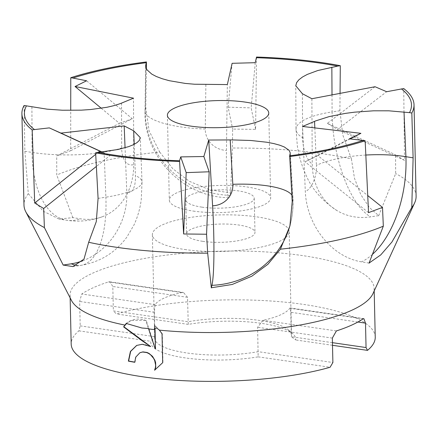 <?xml version="1.0" encoding="UTF-8"?>
<svg xmlns="http://www.w3.org/2000/svg" width="438" height="438" viewBox="0 0 438 438"><rect width="100%" height="100%" fill="white"/><g stroke="black" fill="none" stroke-linecap="round" stroke-linejoin="round"><path stroke-width="0.33" stroke-dasharray="2.19 1.64" d="M193.257 211.072A50.688 13.545 -1.3 0 0 244.76 210.3A50.688 13.545 -1.3 0 0 270.679 197.85A50.688 13.545 -1.3 0 0 246.742 186.927A50.688 13.545 -1.3 0 0 195.239 187.699A50.688 13.545 -1.3 0 0 169.325 200.15A50.688 13.545 -1.3 0 0 193.257 211.072M202.723 241.327A34.213 9.143 -1.3 0 0 237.489 240.807A34.213 9.143 -1.3 0 0 254.982 232.403A34.213 9.143 -1.3 0 0 238.83 225.033A34.213 9.143 -1.3 0 0 204.064 225.554A34.213 9.143 -1.3 0 0 186.572 233.958A34.213 9.143 -1.3 0 0 202.723 241.327M201.951 207.147A34.213 9.143 -1.3 0 0 236.712 206.626A34.213 9.143 -1.3 0 0 254.204 198.222A34.213 9.143 -1.3 0 0 238.053 190.848A34.213 9.143 -1.3 0 0 203.287 191.368A34.213 9.143 -1.3 0 0 185.794 199.772A34.213 9.143 -1.3 0 0 201.951 207.147M332.442 342.669L291.325 336.707L295.612 339.948A72.484 19.371 -1.3 0 0 292.715 333.663A72.484 19.371 -1.3 0 0 261.459 323.348A72.484 19.371 -1.3 0 0 188.258 324.377L187.53 297.314L183.506 292.502L181.83 292.562A68.432 18.287 -1.3 0 0 155.09 304.634L154.368 312.289L154.926 336.702L150.82 341.279A72.484 19.371 -1.3 0 0 184.973 357.873A72.484 19.371 -1.3 0 0 258.168 356.85L257.61 327.263L263.046 320.293A68.432 18.287 -1.3 0 0 289.786 308.221L290.126 307.963L290.772 312.289L291.325 336.707A68.432 18.287 -1.3 0 0 291.538 335.152A68.432 18.287 -1.3 0 0 288.741 330.142A68.432 18.287 -1.3 0 0 259.23 320.408A68.432 18.287 -1.3 0 0 188.088 321.733L113.36 310.892L112.807 286.479L109.768 281.809L108.482 281.924A152.068 40.635 -1.3 0 0 81.736 293.997L79.645 301.448L80.198 325.867L78.922 330.849A152.068 40.635 -1.3 0 0 71.186 344.06M80.198 325.867L154.926 336.702A68.432 18.287 -1.3 0 0 154.713 338.256A68.432 18.287 -1.3 0 0 187.021 353.001A68.432 18.287 -1.3 0 0 258.163 351.676L332.891 362.516M184.672 249.479A68.432 18.287 -1.3 0 0 254.204 248.434A68.432 18.287 -1.3 0 0 289.19 231.625A68.432 18.287 -1.3 0 0 256.882 216.881A68.432 18.287 -1.3 0 0 187.349 217.927A68.432 18.287 -1.3 0 0 152.364 234.735A68.432 18.287 -1.3 0 0 184.672 249.479M372.979 293.602A152.068 40.635 -1.3 0 0 374.134 288.33A152.068 40.635 -1.3 0 0 302.335 255.562A152.068 40.635 -1.3 0 0 147.825 257.878A152.068 40.635 -1.3 0 0 70.08 295.228A152.068 40.635 -1.3 0 0 71.471 300.446M340.058 93.376L339.899 110.754L342.773 134.888L351.396 158.906A196.114 52.407 -1.3 0 0 323.507 153.88A196.114 52.407 -1.3 0 0 232.392 148.011L232.644 129.073L255.589 129.385L256.537 57.033M351.396 158.906L354.495 178.365L360.775 194.581L369.398 207.524L378.695 215.638L370.537 216.87A64.561 55.38 -59.1 0 1 337.019 210.612A64.561 55.38 -59.1 0 1 312.245 163.971L311.878 98.731M378.635 215.797L395.678 173.59L395.547 154.811L404.515 160.346L403.732 88.564M416.1 196.142A196.114 52.407 -1.3 0 0 395.673 173.59M375.24 337.161A152.068 40.635 -1.3 0 0 303.446 304.394A152.068 40.635 -1.3 0 0 116.366 313.947L113.36 310.892M134.767 362.122A151.559 40.504 -1.3 0 0 135.035 362.166L135.966 357.036L140.078 352.645M154.871 370.055L162.958 362.565L162.301 333.668L162.027 333.794M162.301 333.668L154.959 325.308L154.313 325.604A27.517 22.437 65.7 0 1 156.788 328.062M162.958 362.565L162.684 362.686M126.232 323.447A27.517 22.437 65.7 0 1 130.551 320.72A27.517 22.437 65.7 0 1 145.854 320.463L148.394 328.544M150.924 346.409L143.73 344.202L136.793 345.374M154.959 325.308L155.03 328.27M155.49 348.73L146.161 320.326L131.121 320.463L126.527 323.578M154.373 328.336L154.313 325.604M146.161 320.326L145.854 320.463M255.589 129.385L251.149 107.885L255.25 62.694M232.107 63.313L228.127 107.179L232.644 129.073M228.127 107.179L251.149 107.885M404.515 160.346L337.545 129.429L386.644 91.717M375.032 86.729L327.367 123.335L395.547 154.811M327.367 123.335L337.545 129.429M368.533 212.638L305.062 161.797L349.371 138.824M350.132 138.912L317.889 155.632L367.734 195.556M317.889 155.632L305.062 161.797M95.714 154.335L98.128 152.408M101.95 151.959L109.933 155.627L96.36 166.451M109.933 155.627L101.786 151.975M24.101 105.487L24.867 151.296L28.3 193.673A196.114 52.407 -1.3 0 0 23.975 205.039M101.271 108.263L119.41 123.324L56.705 155.912L70.682 150.716L70.726 110.381M70.682 150.716L132.276 118.709L86.582 80.778M119.41 123.324L132.276 118.709M146.341 68.761L145.777 107.485L149.09 130.82L159.662 151.986A196.114 52.407 -1.3 0 0 56.754 175.014L56.705 155.912M230.558 193.092L232.392 148.011M159.662 151.986L172.895 168.827L189.506 181.376L209.501 189.72L230.563 192.923L229.955 195.353A64.561 3.953 -88.2 0 1 228.817 197.697A64.561 3.953 -88.2 0 1 226.457 150.398L227.349 84.583M369.07 263.063L361.52 261.858A64.561 50.824 64.3 0 1 305.313 191.674L302.559 126.462M28.3 193.673L43.17 211.16L59.114 219.066L72.807 217.626L80.357 218.814A64.561 52.029 -109.7 0 0 101.939 216.887A64.561 52.029 -109.7 0 0 133.738 164.524L133.502 98.172M72.867 217.79L56.754 175.014M82.716 260.807A64.561 56.584 114.1 0 0 126.806 192.222L125.054 147.765M78.922 330.849L150.82 341.279M258.168 356.85L330.066 367.274M188.258 324.377L116.366 313.947M332.502 345.297L295.612 339.948M205.871 84.594L205.269 129.007A21.522 20.69 -165.9 0 0 226.457 150.398M145.772 67.113L145.192 109.801A64.561 17.328 0.8 0 0 145.049 110.902A64.561 17.328 0.8 0 0 205.269 129.007M145.777 107.485L145.192 109.801A86.083 82.76 -165.9 0 0 229.955 195.353M332.009 94.904L332.103 111.931A64.561 19.162 -0.3 0 0 296.017 129.347A64.561 19.162 -0.3 0 0 302.636 137.735A21.522 9.034 -98.6 0 0 312.245 163.971M302.39 93.705L302.636 137.735M339.899 110.754L332.103 111.931A86.083 36.135 -98.6 0 0 370.537 216.87M372.431 254.363A86.083 46.598 -80.9 0 1 361.52 261.858M365.829 155.047A64.561 19.08 -2.4 0 0 316.411 165.378A21.522 11.651 -80.9 0 1 305.313 191.674M314.829 127.901L316.411 165.378M290.131 154.225L292.792 199.317A86.083 82.705 14 0 1 290.569 223.292A86.083 82.705 14 0 1 290.219 224.639M292.206 201.655L292.792 199.317A64.561 17.159 -3.4 0 0 292.929 197.883A64.561 17.159 -3.4 0 0 291.807 195.014M134.209 144.321L135.441 175.572A21.522 9.017 81.3 0 1 126.806 192.222M104.085 151.707L105.881 197.188A64.561 15.325 -2.3 0 0 142.016 181.929A64.561 15.325 -2.3 0 0 135.441 175.572M98.085 198.387L105.881 197.188A86.083 36.08 81.3 0 1 81.118 265.324A86.083 36.08 81.3 0 1 76.874 265.379M31.919 106.927L32.078 152.429A64.561 15.407 -0.2 0 0 121.671 147.929A21.522 11.662 98.9 0 0 133.738 164.524M121.512 103.149L121.671 147.929M24.867 151.296L32.078 152.429A86.083 46.652 98.9 0 0 66.724 220.259A86.083 46.652 98.9 0 0 80.357 218.814M154.368 312.289L79.645 301.448M155.09 304.634L81.736 293.997M332.338 338.098L257.61 327.263M336.395 330.931L263.046 320.293M181.83 292.562L108.482 281.924M363.14 318.859L289.786 308.221M187.53 297.314L112.807 286.479M357.901 322.029L290.772 312.289M268.751 112.966L270.679 197.85M254.204 198.222L254.982 232.403M288.741 330.142L292.715 333.663M289.19 231.625L291.538 335.152M374.134 288.33L374.194 290.963M130.551 320.72L131.121 320.463M70.08 295.228L70.14 297.862M228.817 197.697C183.418 197.45 143.341 156.317 145.049 110.902L145.657 65.897M337.019 210.612C322.056 200.67 311.714 188.827 305.998 175.08C301.777 165.86 298.886 156.125 297.336 145.881L296.017 129.347L295.77 85.76M290.279 152.955L292.929 197.883C293.427 206.473 292.639 214.943 290.569 223.292L289.896 225.997M72.9 266.583L81.118 265.324C100.176 262.012 115.413 252.622 126.828 237.15L134.088 224.76C137.789 216.673 140.187 208.22 141.277 199.389L142.016 181.929L140.264 137.614M101.939 216.887C90.496 220.96 78.758 222.082 66.724 220.259L59.114 219.066M109.768 281.804L183.506 292.502M290.126 307.963L363.863 318.661M152.364 234.735L154.713 338.256M185.794 199.772L186.572 233.958M167.398 115.265L169.325 200.15"/><path stroke-width="0.66" d="M244.82 102.043A50.688 13.545 178.7 0 1 268.751 112.966A50.688 13.545 178.7 0 1 242.833 125.416A50.688 13.545 178.7 0 1 191.329 126.188A50.688 13.545 178.7 0 1 167.398 115.265A50.688 13.545 178.7 0 1 193.317 102.815A50.688 13.545 178.7 0 1 244.82 102.043M126.527 323.578L123.626 326.896L126.232 323.447L141.874 327.996L148.394 328.544L148.635 328.911A152.068 40.635 -1.3 0 0 154.789 329.644L154.373 328.336L156.788 328.062L159.421 330.132A152.068 40.635 -1.3 0 0 372.979 293.602L414.616 202.942A196.114 52.407 -1.3 0 0 416.1 196.142L414.025 104.797A196.114 52.407 -1.3 0 0 403.732 88.564L386.644 91.717L375.032 86.729L311.878 98.731L302.39 93.705L295.77 85.76L296.63 82.612L298.913 79.749L302.576 76.957L307.339 74.4L317.764 70.534L337.78 66.083A193.58 51.733 -1.3 0 0 320.096 63.138A193.58 51.733 -1.3 0 0 256.367 57.717L255.25 62.694L232.107 63.313L227.349 84.583L194.379 84.222L185.197 83.412L169.254 80.691L162.252 78.747L156.328 76.502L151.767 74.11L146.883 69.708L145.657 65.897L146.248 62.694A193.58 51.733 -1.3 0 0 72.894 78.052L86.582 80.778L75.057 86.505L133.502 98.172L120.395 103.587L114.187 105.591L106.932 107.277L90.639 109.533L81.348 110.152L62.42 110.228L47.101 109.161L26.433 105.854A193.58 51.733 -1.3 0 0 34.492 129.577L49.308 127.885L60.926 133.108L124.189 125.903L133.678 130.814L140.264 137.614L139.399 140.308L137.105 142.564L133.426 144.715L128.646 146.637L118.194 149.446L98.145 152.402A193.58 51.733 -1.3 0 0 115.829 155.348A193.58 51.733 -1.3 0 0 179.558 160.768L180.702 156.903L203.845 156.519L208.718 140.045L232.145 139.908L250.854 140.489L266.775 142.23L273.766 143.565L279.674 145.164L284.218 146.927L289.075 150.272L290.279 152.955L289.677 155.791A193.58 51.733 -1.3 0 0 363.036 140.434L349.371 138.824L360.901 133.333L302.559 126.462L315.667 120.899L329.113 116.623L345.39 113.382L354.67 112.161L373.565 110.809L388.862 110.814L409.492 112.632A193.58 51.733 -1.3 0 0 401.438 88.914M409.492 112.632L411.824 113.004L413.116 157.839L411.775 207.508A196.114 52.407 -1.3 0 0 414.616 202.942M411.775 207.508L391.944 241.99L380.764 254.894L369.07 263.063M369.015 263.2L383.321 226.167L382.511 207.393L368.533 212.638L365.155 140.773L363.036 140.434M289.677 155.791L292.206 201.655L289.896 225.997L280.413 249.195A196.114 52.407 -1.3 0 0 383.321 226.167M280.413 249.195L267.903 264.289L251.845 276.192L232.233 284.465L211.313 287.766L211.921 285.319A64.561 5.157 87.9 0 0 212.594 205.8L208.718 140.045M211.324 287.897L207.683 253.164L206.566 234.231L183.626 233.969L179.558 160.768M101.786 151.975L99.787 151.083L98.128 152.408L95.626 152.785L98.085 198.387L96.283 221.623L88.679 242.274A196.114 52.407 -1.3 0 0 116.563 247.3A196.114 52.407 -1.3 0 0 207.683 253.169M95.626 152.785A196.114 52.407 -1.3 0 0 114.493 155.95A196.114 52.407 -1.3 0 0 179.388 161.452M337.78 66.083L340.299 65.7A196.114 52.407 -1.3 0 0 321.437 62.535A196.114 52.407 -1.3 0 0 256.537 57.033L256.367 57.717M340.299 65.7L340.058 93.376M159.421 330.132L162.027 333.794L162.684 362.686L154.587 370.209L155.468 367.334L155.621 365.106L154.685 360.534L153.618 358.366L150.617 354.835L148.723 353.499L146.692 352.568L142.684 352.01L139.941 352.705L135.698 357.156L134.767 362.286A152.068 40.635 178.7 0 1 128.361 361.131L130.425 351.435L136.656 345.434L142.246 344.273L150.656 346.529L142.164 340.808L123.626 326.896M70.14 297.862L71.186 344.06A152.068 40.635 -1.3 0 0 142.985 376.828A152.068 40.635 -1.3 0 0 330.066 367.274L332.891 362.516L332.338 338.098L336.395 330.931A152.068 40.635 -1.3 0 0 363.14 318.859L363.863 318.661L365.5 323.129L366.053 347.548L367.504 350.373A152.068 40.635 -1.3 0 0 375.24 337.161L374.194 290.963M136.793 345.374L130.661 351.38L128.63 361.011A151.559 40.504 -1.3 0 0 134.767 362.122M123.899 326.77L150.656 346.529M140.078 352.645L142.947 351.889L146.96 352.448L148.991 353.378L152.517 356.346L154.953 360.414L155.632 362.708L155.736 367.214L154.871 370.055M155.03 328.27L155.49 348.73L154.789 329.644M148.635 328.911L155.222 348.851M26.433 105.854L24.101 105.487A196.114 52.407 -1.3 0 0 21.9 113.694L23.975 205.039A196.114 52.407 -1.3 0 0 25.765 211.762L71.471 300.446A152.068 40.635 -1.3 0 0 124.956 325.095M411.824 113.004A196.114 52.407 -1.3 0 0 414.025 104.797M367.734 195.556L382.511 207.393M360.901 133.333L350.132 138.912M289.491 156.547A196.114 52.407 -1.3 0 0 365.155 140.773M183.626 233.969L186.183 172.627L180.702 156.903M203.845 156.519L209.172 171.778L206.566 234.231M209.172 171.778L186.183 172.627M96.36 166.451L43.663 208.493L34.701 203.008L32.193 129.927L34.492 129.577M34.701 203.008L95.714 154.335M99.787 151.083L49.308 127.885M60.926 133.108L101.95 151.959M21.9 113.694A196.114 52.407 -1.3 0 0 32.193 129.927M25.765 211.762A196.114 52.407 -1.3 0 0 44.397 227.59L43.663 208.493M70.726 110.381L70.77 77.712L72.894 78.052M75.057 86.505L101.271 108.263M146.248 62.694L146.44 61.944A196.114 52.407 -1.3 0 0 70.77 77.712M146.44 61.944L146.341 68.761M88.679 242.274L84.003 259.099L72.9 266.583L63.181 265.05L71.339 263.796A64.561 56.584 114.1 0 0 82.716 260.807M63.253 265.193L44.397 227.585M124.189 125.903L125.054 147.765M366.053 347.548L332.442 342.669M367.504 350.373L332.502 345.297M145.805 64.665L145.772 67.113M331.851 67.189L332.009 94.904M413.116 157.839L405.906 156.689A86.083 46.598 -80.9 0 1 372.431 254.363M404.017 111.964L405.906 156.689A64.561 19.08 -2.4 0 0 365.829 155.047M314.55 121.37L314.829 127.901M290.219 224.639A86.083 82.705 14 0 1 211.921 285.319M291.807 195.014A64.561 17.159 -3.4 0 0 232.813 184.299A21.522 20.674 14 0 1 212.594 205.8M230.196 139.919L232.813 184.299M133.678 130.814L134.209 144.321M76.874 265.379A86.083 36.08 81.3 0 1 71.339 263.796M365.5 323.129L357.901 322.029"/></g></svg>
